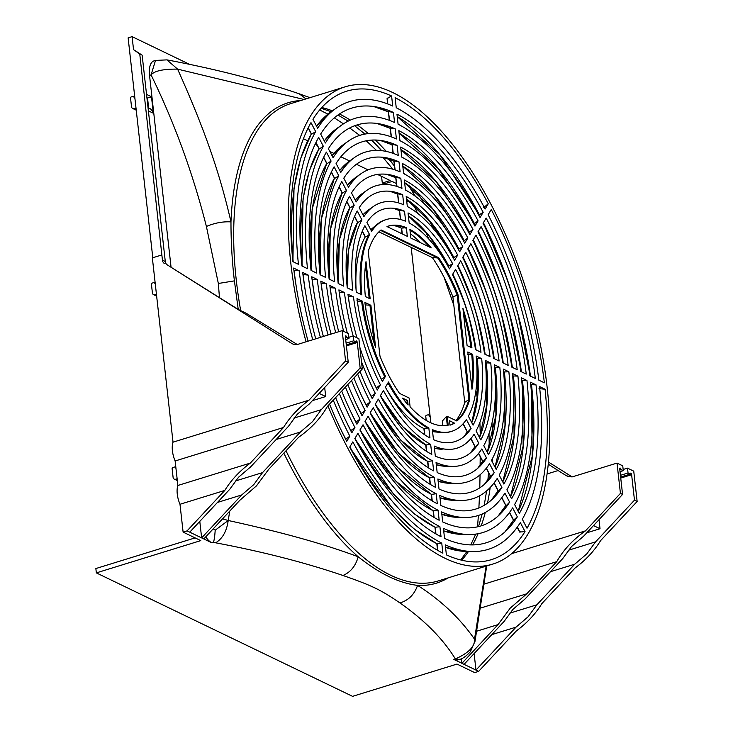 <?xml version="1.0" encoding="UTF-8"?>
<svg xmlns="http://www.w3.org/2000/svg" width="733" height="733" viewBox="0 0 733 733"><rect width="100%" height="100%" fill="white"/><g stroke="black" fill="none" stroke-linecap="round" stroke-linejoin="round"><path stroke-width="1.1" d="M327.935 405.844A249.797 113.019 72.8 0 0 492.732 564.098A249.797 113.019 72.8 0 0 547.111 387.171A249.797 113.019 72.8 0 0 345.261 86.778A249.797 113.019 72.8 0 0 290.882 263.706A249.797 113.019 72.8 0 0 306.064 341.807M525.03 531.572A245.152 110.912 -107.2 0 1 491.357 559.664A245.152 110.912 -107.2 0 1 446.397 554.872L445.27 544.83A234.377 106.038 72.8 0 0 472.574 551.546A234.377 106.038 72.8 0 0 520.329 522.592L525.03 531.572L519.679 532.066M312.954 119.296A245.152 110.912 -107.2 0 1 346.636 91.213A245.152 110.912 -107.2 0 1 391.596 95.996L392.723 106.047A234.377 106.038 72.8 0 0 335.705 108.511A234.377 106.038 72.8 0 0 317.664 128.284L312.954 119.296M320.669 134.02A227.505 102.932 -107.2 0 1 376.817 107.018A227.505 102.932 -107.2 0 1 393.438 112.461L394.565 122.503A216.73 98.057 72.8 0 0 341.981 124.848A216.73 98.057 72.8 0 0 325.37 143.008L320.669 134.02M328.375 148.744A209.849 94.942 -107.2 0 1 380.088 123.959A209.849 94.942 -107.2 0 1 395.289 128.916L396.416 138.968A199.083 90.067 72.8 0 0 348.248 141.185A199.083 90.067 72.8 0 0 333.075 157.732L328.375 148.744M336.081 163.468A192.202 86.961 -107.2 0 1 383.359 140.901A192.202 86.961 -107.2 0 1 397.13 145.381L398.257 155.423A181.436 82.087 72.8 0 0 354.525 157.513A181.436 82.087 72.8 0 0 340.781 172.457L336.081 163.468M343.786 178.192A174.555 78.972 -107.2 0 1 386.63 157.852A174.555 78.972 -107.2 0 1 398.981 161.837L400.108 171.888A163.78 74.097 72.8 0 0 360.792 173.849A163.78 74.097 72.8 0 0 348.496 187.181L343.786 178.192M351.492 192.916A156.908 70.991 -107.2 0 1 389.901 174.793A156.908 70.991 -107.2 0 1 400.823 178.302L401.95 188.354A146.133 66.117 72.8 0 0 367.068 190.186A146.133 66.117 72.8 0 0 356.201 201.905L351.492 192.916M359.207 207.65A139.252 63.001 -107.2 0 1 393.172 191.744A139.252 63.001 -107.2 0 1 402.674 194.767L403.801 204.819A128.486 58.127 72.8 0 0 373.335 206.523A128.486 58.127 72.8 0 0 363.907 216.638L359.207 207.65M366.912 222.374A121.605 55.021 -107.2 0 1 396.452 208.685A121.605 55.021 -107.2 0 1 404.515 211.232L405.642 221.284A110.839 50.146 72.8 0 0 386.282 219.543A110.839 50.146 72.8 0 0 371.622 231.362L366.912 222.374M517.324 516.857A227.505 102.932 -107.2 0 1 507.364 529.592A227.505 102.932 -107.2 0 1 444.555 538.416L443.428 528.374A216.73 98.057 72.8 0 0 468.543 534.513A216.73 98.057 72.8 0 0 512.624 507.868L517.324 516.857L513.613 520.082M509.618 502.132A209.849 94.942 -107.2 0 1 500.511 513.751A209.849 94.942 -107.2 0 1 442.705 521.951L441.578 511.909A199.083 90.067 72.8 0 0 464.511 517.489A199.083 90.067 72.8 0 0 504.918 493.144L509.618 502.132L506.054 505.807L501.885 497.579M501.913 487.408A192.202 86.961 -107.2 0 1 493.657 497.909A192.202 86.961 -107.2 0 1 440.863 505.495L439.736 495.444A181.436 82.087 72.8 0 0 460.471 500.465A181.436 82.087 72.8 0 0 497.212 478.42L501.913 487.408L498.348 491.083L494.161 482.827M494.207 472.675A174.555 78.972 -107.2 0 1 486.804 482.076A174.555 78.972 -107.2 0 1 439.012 489.03L437.885 478.988A163.78 74.097 72.8 0 0 456.439 483.441A163.78 74.097 72.8 0 0 489.497 463.696L494.207 472.675L490.643 476.358L486.428 468.057M486.501 457.951A156.908 70.991 -107.2 0 1 479.941 466.234A156.908 70.991 -107.2 0 1 437.17 472.574L436.043 462.523A146.133 66.117 72.8 0 0 452.408 466.408A146.133 66.117 72.8 0 0 481.792 448.962L486.501 457.951L482.937 461.643L478.695 453.278M478.786 443.227A139.252 63.001 -107.2 0 1 473.087 450.401A139.252 63.001 -107.2 0 1 435.32 456.109L434.193 446.058A128.486 58.127 72.8 0 0 448.367 449.384A128.486 58.127 72.8 0 0 474.086 434.238L478.786 443.227L475.231 446.919L470.952 438.49M471.081 428.503A121.605 55.021 -107.2 0 1 466.234 434.559A121.605 55.021 -107.2 0 1 433.478 439.644L432.342 429.593A110.839 50.146 72.8 0 0 451.711 431.334A110.839 50.146 72.8 0 0 466.371 419.514L471.081 428.503L467.526 432.195L463.183 423.692M370.183 298.881L365.346 296.553A103.967 47.04 -107.2 0 1 366.005 261.635L370.183 298.881M386.997 226.561A103.967 47.04 -107.2 0 1 388.307 226.103A103.967 47.04 -107.2 0 1 406.366 227.688L407.337 236.365L386.997 226.561M410.865 238.06L409.894 229.392A103.967 47.04 -107.2 0 1 431.206 247.864L410.865 238.06M462.917 308.336A103.967 47.04 -107.2 0 1 471.933 347.909L467.095 345.582L462.917 308.336M472.648 354.323L467.81 351.987L471.988 389.241A103.967 47.04 -107.2 0 0 472.648 354.323L467.663 354.259M399.494 393.364A103.967 47.04 -107.2 0 1 379.96 356.091L368.232 251.511A103.967 47.04 -107.2 0 1 381.078 229.942L438.6 257.649A103.967 47.04 -107.2 0 1 458.107 294.968L469.798 399.228A103.967 47.04 -107.2 0 1 456.833 420.989L447.212 416.362L448.202 425.167A103.967 47.04 -107.2 0 1 410.104 406.806L409.115 398.001L399.494 393.364M454.515 423.152A104.453 47.26 -107.2 0 1 450.007 425.177L449.512 420.742L454.515 423.152L453.617 423.427A104.453 47.26 72.8 0 1 450.007 425.149M407.594 400.548L408.098 404.983A104.453 47.26 -107.2 0 1 402.591 398.129L407.594 400.548L405.056 401.327M370.898 305.294L375.626 347.488A106.285 48.085 -107.2 0 1 364.869 302.39L370.898 305.294L365.208 304.891M468.36 416.179A110.839 50.146 72.8 0 0 476.175 356.018L481.7 358.684A121.605 55.021 -107.2 0 1 473.06 425.167L468.36 416.179M476.065 430.912A128.486 58.127 72.8 0 0 485.228 360.379L490.753 363.046A139.252 63.001 -107.2 0 1 480.775 439.901L476.065 430.912M483.78 445.637A146.133 66.117 72.8 0 0 494.28 364.75L499.814 367.407A156.908 70.991 -107.2 0 1 488.48 454.625L483.78 445.637M491.486 460.361A163.78 74.097 72.8 0 0 503.342 369.111L508.867 371.768A174.555 78.972 -107.2 0 1 496.186 469.349L491.486 460.361M499.191 475.085A181.436 82.087 72.8 0 0 512.394 373.473L517.919 376.13A192.202 86.961 -107.2 0 1 503.892 484.073L499.191 475.085M506.897 489.809A199.083 90.067 72.8 0 0 521.447 377.834L526.972 380.5A209.849 94.942 -107.2 0 1 511.607 498.797L506.897 489.809M514.603 504.533A216.73 98.057 72.8 0 0 530.5 382.195L536.025 384.862A227.505 102.932 -107.2 0 1 519.312 513.521L514.603 504.533M369.634 234.697A110.839 50.146 72.8 0 0 361.818 294.858L356.293 292.192A121.605 55.021 -107.2 0 1 364.924 225.7L369.634 234.697L365.455 236.961L362.368 231.087M361.928 219.964A128.486 58.127 72.8 0 0 352.765 290.488L347.24 287.831A139.252 63.001 -107.2 0 1 357.218 210.976L361.928 219.964L357.805 222.594L354.625 216.262M354.213 205.24A146.133 66.117 72.8 0 0 343.704 286.127L338.179 283.469A156.908 70.991 -107.2 0 1 349.513 196.252L354.213 205.24L350.099 207.87L346.892 201.483M346.507 190.516A163.78 74.097 72.8 0 0 334.651 281.765L329.126 279.099A174.555 78.972 -107.2 0 1 341.807 181.527L346.507 190.516L342.393 193.145L339.159 186.713M338.802 175.792A181.436 82.087 72.8 0 0 325.599 277.404L320.074 274.738A192.202 86.961 -107.2 0 1 334.092 166.803L338.802 175.792L334.688 178.421L331.435 171.953M331.096 161.058A199.083 90.067 72.8 0 0 316.546 273.043L311.021 270.376A209.849 94.942 -107.2 0 1 326.387 152.079L331.096 161.058L326.982 163.697L323.711 157.192M323.381 146.334A216.73 98.057 72.8 0 0 307.494 268.681L301.969 266.015A227.505 102.932 -107.2 0 1 318.681 137.355L323.381 146.334L319.276 148.982L315.987 142.449M315.676 131.619A234.377 106.038 72.8 0 0 298.441 264.32L292.916 261.654A245.152 110.912 -107.2 0 1 310.975 122.631L315.676 131.619L311.571 134.258L308.272 127.689M522.317 519.257A234.377 106.038 72.8 0 0 539.552 386.557L545.077 389.223A245.152 110.912 -107.2 0 1 527.018 528.246L522.317 519.257M475.451 349.614A110.839 50.146 72.8 0 0 452.481 274.609L455.587 269.387A121.605 55.021 -107.2 0 1 480.985 352.271L475.451 349.614M484.513 353.975A128.486 58.127 72.8 0 0 457.575 266.052L460.691 260.829A139.252 63.001 -107.2 0 1 490.038 356.641L484.513 353.975M493.566 358.336A146.133 66.117 72.8 0 0 462.67 257.503L465.785 252.28A156.908 70.991 -107.2 0 1 499.091 361.002L493.566 358.336M502.618 362.698A163.78 74.097 72.8 0 0 467.773 248.945L470.879 243.722A174.555 78.972 -107.2 0 1 508.143 365.364L502.618 362.698M511.671 367.059A181.436 82.087 72.8 0 0 472.867 240.387L475.974 235.165A192.202 86.961 -107.2 0 1 517.196 369.725L511.671 367.059M520.723 371.429A199.083 90.067 72.8 0 0 477.962 231.83L481.077 226.607A209.849 94.942 -107.2 0 1 526.248 374.087L520.723 371.429M529.776 375.791A216.73 98.057 72.8 0 0 483.056 223.281L486.171 218.058A227.505 102.932 -107.2 0 1 535.31 378.448L529.776 375.791M385.512 376.258L382.406 381.481A121.605 55.021 -107.2 0 1 357.008 298.597L362.533 301.263A110.839 50.146 72.8 0 0 385.512 376.258L384.788 376.872A110.839 50.146 -107.2 0 1 361.598 301.171L357.502 301.171L357.008 300.576M348.23 296.343L353.48 296.902A128.486 58.127 72.8 0 0 380.418 384.816L376.24 387.913M353.48 296.902L347.955 294.235A139.252 63.001 -107.2 0 0 356.934 337.757M380.418 384.816L377.303 390.038A139.252 63.001 -107.2 0 1 359.876 347.442M340.827 303.031A144.181 65.228 -107.2 0 1 339.388 292.412L344.428 292.54A146.133 66.117 72.8 0 0 353.187 335.952L353.718 340.799L355.963 341.88A1.301 0.586 -107.2 0 1 356.247 340.955A1.301 0.586 -107.2 0 1 357.292 342.522L360.15 367.975L362.294 369.011L327.358 406.467C320.752 418.176 311.168 428.448 298.597 437.289L268.654 469.395L256.468 485.869L239.893 500.227L213.276 528.786L215.2 530.206L228.21 520.494C226.744 531.214 222.548 538.645 215.63 542.805L213.422 542.365C214.173 540.45 214.769 536.4 215.2 530.206M361.461 361.561A146.133 66.117 72.8 0 0 375.314 393.374L371.136 396.48M344.428 292.54L338.903 289.874A156.908 70.991 -107.2 0 0 347.369 333.149M375.314 393.374L372.208 398.596A156.908 70.991 -107.2 0 1 359.995 371.475M330.125 287.62L335.375 288.17A163.78 74.097 72.8 0 0 343.667 331.371M357.622 374.022A163.78 74.097 72.8 0 0 370.22 401.931L366.042 405.037M335.375 288.17L329.85 285.513A174.555 78.972 -107.2 0 0 338.71 331.719M370.22 401.931L367.114 407.154A174.555 78.972 -107.2 0 1 353.892 378.008M321.072 283.259L326.322 283.808A181.436 82.087 72.8 0 0 335.714 332.645M351.519 380.555A181.436 82.087 72.8 0 0 365.126 410.489L360.938 413.595M326.322 283.808L320.797 281.151A192.202 86.961 -107.2 0 0 331.041 334.092M365.126 410.489L362.02 415.712A192.202 86.961 -107.2 0 1 347.809 384.541M314.338 294.822A197.131 89.188 -107.2 0 1 312.231 279.328L317.261 279.447A199.083 90.067 72.8 0 0 328.054 335.008M345.426 387.088A199.083 90.067 72.8 0 0 360.031 419.038L355.844 422.153M317.261 279.447L311.736 276.79A209.849 94.942 -107.2 0 0 323.381 336.456M360.031 419.038L356.916 424.26A209.849 94.942 -107.2 0 1 341.715 391.074M302.967 274.536L308.208 275.086A216.73 98.057 72.8 0 0 320.394 337.372M339.342 393.612A216.73 98.057 72.8 0 0 354.937 427.596L350.832 430.564A214.778 97.168 -107.2 0 1 344.098 416.995M308.208 275.086L302.683 272.419A227.505 102.932 -107.2 0 0 315.731 338.82M354.937 427.596L351.822 432.818A227.505 102.932 -107.2 0 1 335.622 397.598M296.673 289.343A232.425 105.158 -107.2 0 1 294.125 270.605L299.156 270.724A234.377 106.038 72.8 0 0 312.744 339.736M333.258 400.145A234.377 106.038 72.8 0 0 349.833 436.153L345.646 439.259M299.156 270.724L293.631 268.058A245.152 110.912 -107.2 0 0 308.08 341.184M349.833 436.153L346.727 441.376A245.152 110.912 -107.2 0 1 329.538 404.121M538.837 380.152A234.377 106.038 72.8 0 0 488.151 214.723L491.266 209.501A245.152 110.912 -107.2 0 1 544.362 382.809L538.837 380.152M449.476 268.883A110.839 50.146 72.8 0 0 409.17 222.979L408.043 212.927A121.605 55.021 -107.2 0 1 452.591 263.66L449.476 268.883M454.579 260.325A128.486 58.127 72.8 0 0 407.319 206.514L406.192 196.462A139.252 63.001 -107.2 0 1 457.685 255.102L454.579 260.325M459.673 251.767A146.133 66.117 72.8 0 0 405.477 190.049L404.35 179.997A156.908 70.991 -107.2 0 1 462.78 246.545L459.673 251.767M464.768 243.209A163.78 74.097 72.8 0 0 403.626 173.584L402.499 163.541A174.555 78.972 -107.2 0 1 467.883 237.987L464.768 243.209M469.862 234.652A181.436 82.087 72.8 0 0 401.785 157.128L400.658 147.076A192.202 86.961 -107.2 0 1 472.977 229.438L469.862 234.652M474.966 226.103A199.083 90.067 72.8 0 0 399.934 140.663L398.807 130.621A209.849 94.942 -107.2 0 1 478.072 220.88L474.966 226.103M480.06 217.545A216.73 98.057 72.8 0 0 398.092 124.207L396.965 114.156A227.505 102.932 -107.2 0 1 483.166 212.323L480.06 217.545M388.517 381.994A110.839 50.146 72.8 0 0 428.823 427.898L429.95 437.949A121.605 55.021 -107.2 0 1 385.402 387.216L388.517 381.994M430.665 444.363L431.792 454.414A139.252 63.001 -107.2 0 1 380.308 395.774L383.414 390.552A128.486 58.127 72.8 0 0 430.665 444.363L426.001 444.986A126.534 57.247 -107.2 0 1 380.491 395.463M432.516 460.828L433.643 470.87A156.908 70.991 -107.2 0 1 375.204 404.332L378.32 399.109A146.133 66.117 72.8 0 0 432.516 460.828L427.843 461.451L428.548 467.956M434.357 477.284L435.484 487.335A174.555 78.972 -107.2 0 1 370.11 412.881L373.225 407.667A163.78 74.097 72.8 0 0 434.357 477.284L429.694 477.907L430.399 484.467M436.208 493.749L437.335 503.8A192.202 86.961 -107.2 0 1 365.016 421.438L368.122 416.216A181.436 82.087 72.8 0 0 436.208 493.749L431.535 494.363A179.475 81.198 -107.2 0 1 365.181 421.173M438.059 510.214L439.186 520.256A209.849 94.942 -107.2 0 1 359.921 429.996L363.027 424.774A199.083 90.067 72.8 0 0 438.059 510.214L433.386 510.828A197.131 89.188 -107.2 0 1 360.077 429.73M439.901 526.67L441.028 536.721A227.505 102.932 -107.2 0 1 354.827 438.554L357.933 433.331A216.73 98.057 72.8 0 0 439.901 526.67L435.228 527.284L435.952 533.954M485.154 208.987A234.377 106.038 72.8 0 0 396.241 107.742L395.114 97.7A245.152 110.912 -107.2 0 1 488.26 203.765L485.154 208.987M441.752 543.135L442.879 553.177A245.152 110.912 -107.2 0 1 349.733 447.103L352.839 441.88A234.377 106.038 72.8 0 0 441.752 543.135L437.07 543.739M300.768 100.522A251.382 113.734 72.8 0 0 230.977 221.888C230.968 242.073 232.114 261.736 234.404 280.867L238.234 309.427M548.22 464.126L558.106 470.54L547.047 473.958M548.421 462.028L572.143 476.908M620.017 471.695L623.288 470.687L622.748 465.84L617.03 463.091L572.033 476.945L566.554 475.836L558.106 470.54M171.064 267.261L149.532 75.371A20.432 9.245 -107.2 0 1 153.985 60.894L155.515 60.427L151.071 74.894C154.489 70.872 163.331 68.957 177.597 69.131L166.922 59.877C215.291 68.939 259.39 80.245 299.229 93.806L299.055 93.751M345.5 337.803L346.718 337.427L348.963 338.499L348.413 333.652L342.174 330.647L298.441 344.162A11.142 9.162 115.7 0 1 292.43 343.804A11.142 9.162 115.7 0 1 291.697 343.401L167.252 264.87A5.571 4.581 -64.3 0 1 165.292 261.525L142.138 55.14L133.543 49.642L132.087 36.65L190.149 64.632M148.387 110.857L153.334 113.239L151.484 96.783L146.545 94.401M304.076 99.496L177.597 69.131C203.655 127.313 219.231 170.798 230.977 221.888C222.878 221.412 214.687 222.942 206.404 226.47C192.88 173.245 174.436 122.723 151.071 74.894L149.532 75.371M297.186 344.455L246.187 313.266L238.28 309.454L167.252 264.87M164.394 263.495A5.571 4.581 115.7 0 1 162.433 260.151L139.756 53.985L133.543 49.642M342.174 330.647L345.573 360.957L309.014 400.154L173.025 442.164L152.354 257.888L161.846 254.956M345.573 360.957L348.239 362.239L309.344 403.938L297.259 414.301L288.509 426.276L250.64 466.875L238.555 477.238L229.805 489.213L189.737 532.167L187.071 530.884L224.802 490.432C231.032 480.216 239.535 471.108 250.31 463.091L177.881 485.466L175.132 460.975A17.271 7.816 -107.2 0 1 173.025 442.164M175.132 460.975L283.515 427.495C289.737 417.288 298.239 408.171 309.014 400.154M250.31 463.091L283.515 427.495M187.071 530.884L183.113 532.103L179.988 504.277L224.802 490.432M179.988 504.277A17.271 7.816 -107.2 0 1 177.881 485.466M377.522 174.427L390.203 180.538L382.296 182.984L384.202 183.901L392.109 181.454L396.351 183.497A15.787 7.147 72.8 0 1 396.416 183.534M411.176 247.397L430.857 422.849M461.396 658.628L461.918 663.319L478.64 671.373L474.682 672.601L457.016 664.08L352.573 696.35L96.344 572.885L200.778 540.615L183.113 532.103M132.087 36.65L128.128 37.869L152.794 257.75M303.435 138.729L307.658 140.763M315.08 144.337L317.27 145.4M329.768 151.419L333.827 153.371M340.891 156.78L349.623 160.985M356.43 164.265L368.067 169.873M148.652 107.971L147.535 98.011L146.912 97.709M382.296 182.984L381.554 176.369M195.115 537.885L95.858 568.551L96.344 572.885M480.106 465.226L480.197 456.65M480.298 435.53L479.904 422.382M477.366 398.349L475.928 390.469M413.843 195.198L414.145 194.309M485.667 394.583L486.886 404.176M489.012 433.624L489.241 447.277M545.077 389.223L539.002 388.627M517.333 527.073L519.963 532.149L520.467 531.306M387.986 98.836L387.088 98.405L391.596 95.996M387.473 103.848L387.088 98.405L387.739 103.949M483.578 207.696L488.26 203.765M389.571 120.432L388.444 111.48L393.438 112.461M391.422 136.924L390.295 127.936L395.289 128.916M345.82 439.608L345.738 439.122A232.425 105.158 -107.2 0 1 338.353 424.242M437.812 550.446L437.079 543.749A232.425 105.158 -107.2 0 1 349.879 446.855M483.166 212.323L479.3 214.796M536.025 384.862L530.747 384.66M509.6 512.33L513.622 520.091A230.693 104.37 72.8 0 1 505.019 531.828L513.558 520.137M526.972 380.5L521.694 380.299M478.072 220.88L473.839 224.014M393.273 153.426L392.137 144.392L397.13 145.381M350.915 431.05L350.832 430.564M356.009 422.501L355.926 422.016A197.131 89.188 -107.2 0 1 349.843 409.756M434.101 517.461L433.386 510.828M517.919 376.13L512.633 375.937M472.977 229.438L468.744 232.581M395.124 169.928L393.988 160.857L398.981 161.837M361.112 413.943L361.021 413.458M432.25 500.969L431.535 494.363M508.867 371.768L504.295 371.952M467.883 237.987L463.641 241.139M396.974 186.448L395.829 177.313L400.823 178.302M366.207 405.395L366.115 404.909A161.828 73.218 -107.2 0 1 361.332 395.27M499.814 367.407L494.518 367.206M462.78 246.545L458.922 249.009M398.834 202.986L397.68 193.769L402.674 194.767M371.301 396.837L371.21 396.351M490.753 363.046L485.457 362.835M457.685 255.102L453.828 257.567M400.658 219.534L399.522 210.234L404.515 211.232M360.856 294.391A110.839 50.146 -107.2 0 1 368.846 234.771M356.183 291.038A108.511 49.093 -107.2 0 1 365.281 236.878M362.533 301.263L361.598 301.171M381.334 379.987L381.407 379.208L384.788 376.872M424.819 434.871L424.105 428.411L428.823 427.898M428.127 428.283A110.839 50.146 -107.2 0 1 387.968 382.91M424.013 428.585A108.511 49.093 -107.2 0 1 386.529 389.269M451.711 431.334L450.813 431.609A110.839 50.146 -107.2 0 1 441.413 432.525L435.484 431.966A108.511 49.093 -107.2 0 1 432.562 431.526M370.779 229.759A108.511 49.093 -107.2 0 1 372.529 228.174L377.101 224.371A110.839 50.146 -107.2 0 1 385.384 219.818L386.282 219.543M447.295 425.36L446.324 416.637L442.32 421.054L442.842 425.736M455.935 420.559A106.285 48.085 72.8 0 0 464.731 402.39L452.893 296.874A106.285 48.085 72.8 0 0 432.369 257.613L378.906 231.848M365.446 305.047L366.014 310.068M420.238 242.577A106.285 48.085 72.8 0 0 410.379 233.726M401.547 228.275L401.547 228.275A106.285 48.085 72.8 0 0 393.328 225.425M441.413 432.525A110.839 50.146 -107.2 0 1 432.424 430.271M476.395 358.474L481.7 358.684M452.591 263.66L448.733 266.116M371.31 230.776A110.839 50.146 -107.2 0 1 377.101 224.371M426.698 451.427L426.001 444.986M376.396 388.288L376.304 387.794A126.534 57.247 -107.2 0 1 372.831 380.784M446.324 416.637L447.212 416.362M456.494 420.824A103.967 47.04 72.8 0 0 456.558 420.769A103.967 47.04 72.8 0 0 468.9 399.503L464.731 402.39M452.893 296.874L457.209 295.243L468.909 399.503L469.798 399.228M458.107 294.968L457.209 295.243A103.967 47.04 72.8 0 0 437.702 257.924L432.369 257.613M380.528 230.382L437.702 257.924L438.6 257.649M365.483 265.291L369.203 298.413M369.963 305.203L374.096 342.934M470.934 347.433A103.967 47.04 72.8 0 0 463.467 313.211M471.612 385.86A103.967 47.04 72.8 0 0 471.713 354.231M429.3 246.948A103.967 47.04 72.8 0 0 409.985 230.217M402.289 233.928L401.638 228.11L406.366 227.688M405.67 228.055A103.967 47.04 72.8 0 0 396.241 225.526A103.967 47.04 72.8 0 0 387.858 226.25M617.03 463.091L620.43 493.391L585.493 530.848C572.931 539.69 563.347 549.961 556.741 561.67L526.789 593.785L510.214 608.143L498.028 624.608L461.918 663.319L453.828 659.416A20.432 9.245 -107.2 0 0 457.722 659.883L459.243 659.416M283.827 453.131A251.382 113.734 72.8 0 0 290.158 465.611A251.382 113.734 72.8 0 0 358.208 556.778C379.346 573.655 399.128 583.184 417.572 585.383C414.365 594.527 408.492 600.382 399.943 602.938C380.958 589.955 372.355 585.676 342.934 575.478C305.249 562.605 262.808 551.72 215.63 542.805M189.737 532.167L211.883 542.841A20.432 9.245 -107.2 0 1 205.726 536.858M491.797 634.622L516.041 627.136L475.974 670.09L474.123 653.57M620.43 493.391L622.574 494.427L583.679 536.125L571.593 546.488L562.843 558.464L524.975 599.063L512.889 609.425L504.13 621.401L464.062 664.355M476.899 630.572A17.271 7.816 -107.2 0 0 477.137 631.067L498.028 624.608M526.789 593.785L480.656 608.033M486.153 566.133L474.508 639.167C475.057 646.414 468.671 653.002 455.367 658.94L459.252 659.416C462.065 659.159 465.776 656.594 470.384 651.71L475.011 641.256L474.508 639.167C460.003 618.276 441.028 600.354 417.572 585.383A251.382 113.734 72.8 0 0 448.239 577.842M474.984 641.421L486.703 565.968M229.75 511.112L228.21 520.494C279.044 531.663 320.156 542.603 358.208 556.778C355.606 566.059 350.521 572.29 342.934 575.478M199.788 521.392L201.639 537.903L241.707 494.949L253.801 484.586L262.551 472.611L300.42 432.012L312.505 421.649L321.256 409.674L360.15 367.975M213.276 528.786L203.783 538.938M362.294 369.011L358.895 338.701L353.178 335.952L348.826 337.299M585.493 530.848L511.588 553.681M567.461 476.331L568.075 476.578M620.43 475.341L628.053 472.987L630.288 474.068A1.301 0.586 -107.2 0 1 630.572 473.142A1.301 0.586 -107.2 0 1 631.626 474.709L634.476 500.163L637.142 501.454L633.743 471.145L627.503 468.14L623.151 469.477M622.574 494.427L619.715 468.964A1.301 0.586 -107.2 0 1 619.999 468.048A1.301 0.586 -107.2 0 1 621.053 469.615L623.288 470.687M630.288 474.068L620.622 477.046M619.834 469.99L621.053 469.615M628.053 472.987L627.503 468.14M637.142 501.454L600.584 540.642C594.353 550.85 585.85 559.966 575.084 567.983L541.879 603.58C535.649 613.787 527.146 622.903 516.371 630.921L478.64 671.373M516.041 627.136L528.126 616.765L536.877 604.798L574.745 564.199L586.831 553.836L595.581 541.861L634.476 500.163M536.877 604.798L509.536 613.246M550.501 571.694L574.745 564.199M593.501 525.588L600.025 528.731L599.008 519.688M595.581 541.861L568.249 550.309M600.025 528.731L586.748 532.827M142.138 55.14L139.756 53.985M484.266 584.064L556.741 561.67M346.104 343.154L353.718 340.799M355.963 341.88L346.297 344.867M345.692 339.516L348.963 338.499M321.256 409.674L293.915 418.122M324.682 387.5L325.699 396.544L312.423 400.639M276.167 439.507L300.42 432.012M262.551 472.611L235.211 481.059M217.463 502.444L241.707 494.949M346.718 337.427A1.301 0.586 -107.2 0 0 345.674 335.861A1.301 0.586 -107.2 0 0 345.39 336.786L348.239 362.239M319.176 393.401L325.699 396.544M175.966 468.36L174.866 466.921L172.805 467.553A0.925 0.76 -64.3 0 0 172.118 468.671L173.089 477.33A2.785 2.291 -64.3 0 0 174.252 479.107A2.785 2.291 -64.3 0 0 175.755 479.19L177.129 478.768M175.856 467.397L174.866 466.921M155.277 283.909L154.177 282.471L152.116 283.112A0.925 0.76 -64.3 0 0 151.429 284.221L152.4 292.879A2.785 2.291 -64.3 0 0 153.564 294.657A2.785 2.291 -64.3 0 0 155.066 294.739L156.441 294.318M155.167 282.947L154.177 282.471M134.918 98.414L133.296 96.289L131.234 96.93A0.925 0.76 -64.3 0 0 130.538 98.039L131.509 106.697A2.785 2.291 -64.3 0 0 132.682 108.475A2.785 2.291 -64.3 0 0 134.176 108.557L135.99 107.998M148.029 107.669L149.779 108.511A7.431 6.111 115.7 0 1 152.849 113.01M151.484 96.783L147.535 98.011M134.762 96.994L133.296 96.289M430.179 416.848L428.503 414.658L426.45 415.29A0.925 0.76 -64.3 0 0 425.754 416.408L426.203 420.403M428.503 414.658L430.014 415.391M240.681 310.609A249.797 113.019 -107.2 0 1 236.328 280.556A249.797 113.019 -107.2 0 1 290.708 103.628L345.261 86.778M492.732 564.098L438.178 580.957A249.797 113.019 -107.2 0 1 285.998 450.804M305.973 98.909L299.229 93.806L309.995 97.672M234.404 280.867L218.342 283.479L206.404 226.47M219.46 297.644L218.342 283.479M293.209 344.134L291.697 343.401M165.292 261.525L162.433 260.151M343.456 123.84L334.294 117.876M327.926 114.146L319.661 109.977M392.796 169.195L382.938 157.293M376.469 150.402L366.234 140.791M359.72 135.394L349.678 127.982M406.806 201.905L409.197 201.163M453.837 305.285L444.116 277.367M428.878 239.132L425.836 232.04M417.444 213.138L413.494 204.534M477.522 526.844L478.392 515.446M478.878 507.96L479.492 495.847M479.785 487.839L480.051 474.792M362.789 131.922A249.394 112.836 -107.2 0 1 365.171 134.029M371.613 140.095A249.394 112.836 -107.2 0 1 381.719 150.686M388.976 159.125A249.394 112.836 -107.2 0 1 394.446 165.96M408.308 185.229A249.394 112.836 -107.2 0 1 415.474 196.38M429.327 220.532A249.394 112.836 -107.2 0 1 433.881 229.319M460.287 291.771A249.394 112.836 -107.2 0 1 460.791 293.209M471.685 328.476A249.394 112.836 -107.2 0 1 472.089 329.951M461.643 560.195A245.152 110.912 72.8 0 0 468.497 551.473M472.574 544.912A245.152 110.912 72.8 0 0 478.09 533.716M481.169 525.863A245.152 110.912 72.8 0 0 485.301 512.468M487.482 503.195A245.152 110.912 72.8 0 0 490.185 487.509M492.439 462.193A245.152 110.912 72.8 0 0 492.594 458.29M492.585 435.878A245.152 110.912 72.8 0 0 491.971 423.051M487.445 382.599A245.152 110.912 72.8 0 0 486.162 374.838M446.599 246.755A245.152 110.912 72.8 0 0 443.273 239.627M424.187 203.673A245.152 110.912 72.8 0 0 417.471 192.733M404.827 174.225A245.152 110.912 72.8 0 0 403.498 172.42M386.364 151.456A245.152 110.912 72.8 0 0 375.278 140.021M368.25 133.598A245.152 110.912 72.8 0 0 357.283 124.867M350.31 120.111A245.152 110.912 72.8 0 0 339.443 113.991M332.379 110.866A245.152 110.912 72.8 0 0 321.796 107.531M293.209 261.8A232.425 105.158 -107.2 0 1 311.498 133.773M316.537 126.14A232.425 105.158 -107.2 0 1 330.638 112.094L316.519 126.103M388.563 111.911A230.693 104.37 72.8 0 0 373.61 106.487L388.49 111.902M324.27 140.901A214.778 97.168 -107.2 0 1 336.914 128.431L341.981 124.848M390.405 128.376A213.037 96.389 72.8 0 0 376.89 123.437L390.332 128.357M302.271 266.161A214.778 97.168 -107.2 0 1 319.203 148.487M472.574 551.546L466.371 551.436A232.425 105.158 -107.2 0 1 445.554 547.349M479.355 214.742A230.693 104.37 72.8 0 0 397.24 116.584M530.445 376.111A230.693 104.37 72.8 0 0 483.423 222.667M518.231 511.46A230.693 104.37 72.8 0 0 531.535 385.054M468.543 534.513L462.34 534.412A214.778 97.168 -107.2 0 1 443.703 530.848M505.852 505.422L498.156 515.995A213.037 96.389 72.8 0 0 505.898 505.367M510.507 496.699A213.037 96.389 72.8 0 0 522.482 380.693M521.392 371.741A213.037 96.389 72.8 0 0 478.319 231.225M474.26 223.29A213.037 96.389 72.8 0 0 399.091 133.085M331.994 155.662A197.131 89.188 -107.2 0 1 343.181 144.768L348.248 141.185M392.256 144.832A195.39 88.4 72.8 0 0 380.161 140.388L392.182 144.822M311.333 270.532A197.131 89.188 -107.2 0 1 326.909 163.212M305.505 292.082A214.778 97.168 -107.2 0 1 303.178 274.967M435.246 527.284A214.778 97.168 -107.2 0 1 354.974 438.288M464.511 517.489L458.299 517.388A197.131 89.188 -107.2 0 1 441.852 514.346M498.147 490.698L491.293 500.144A195.39 88.4 72.8 0 0 498.193 490.643M502.774 481.929A195.39 88.4 72.8 0 0 513.43 376.331M512.33 367.38A195.39 88.4 72.8 0 0 473.225 239.792M469.166 231.848A195.39 88.4 72.8 0 0 400.942 149.587M339.727 170.441A179.475 81.198 -107.2 0 1 349.458 161.104L354.525 157.513M394.097 161.287A177.743 80.419 72.8 0 0 383.441 157.348M320.394 274.893A179.475 81.198 -107.2 0 1 334.615 177.936M454.268 500.355A179.475 81.198 -107.2 0 1 440.002 497.826L454.268 500.355L460.471 500.465M484.449 484.293A177.743 80.419 72.8 0 0 490.487 475.928M495.041 467.15A177.743 80.419 72.8 0 0 504.377 371.961M503.269 363.009A177.743 80.419 72.8 0 0 468.121 248.35M464.071 240.397A177.743 80.419 72.8 0 0 402.793 166.107M347.469 185.229A161.828 73.218 -107.2 0 1 355.725 177.441L360.792 173.849M395.948 177.752A160.096 72.43 72.8 0 0 386.712 174.307L395.875 177.734M329.456 279.264A161.828 73.218 -107.2 0 1 342.32 192.66M361.03 413.449A179.475 81.198 -107.2 0 1 355.587 402.518M323.161 297.552A179.475 81.198 -107.2 0 1 321.283 283.689M450.236 483.331A161.828 73.218 -107.2 0 1 438.142 481.297L450.236 483.331L456.439 483.441M482.726 461.249L477.577 468.451A160.096 72.43 72.8 0 0 482.781 461.204M487.298 452.362A160.096 72.43 72.8 0 0 495.325 367.599M494.207 358.648A160.096 72.43 72.8 0 0 463.018 256.916M458.977 248.954A160.096 72.43 72.8 0 0 404.643 182.645M355.212 200.027A144.181 65.228 -107.2 0 1 362.001 193.769L367.068 190.186M397.79 194.208A142.449 64.449 72.8 0 0 389.993 191.267M338.518 283.625A144.181 65.228 -107.2 0 1 350.026 207.384M331.994 300.292A161.828 73.218 -107.2 0 1 330.336 288.051M429.703 477.907A161.828 73.218 -107.2 0 1 370.275 412.606M446.195 466.307A144.181 65.228 -107.2 0 1 436.291 464.749L446.195 466.307L452.408 466.408M475.021 446.525L470.714 452.591A142.449 64.449 72.8 0 0 475.076 446.479M479.547 437.564A142.449 64.449 72.8 0 0 486.272 363.238M485.136 354.277A142.449 64.449 72.8 0 0 457.914 265.483M453.874 257.503A142.449 64.449 72.8 0 0 406.503 199.193M362.972 214.851A126.534 57.247 -107.2 0 1 368.268 210.105L373.335 206.523M399.641 210.664A124.793 56.459 72.8 0 0 393.273 208.236L399.567 210.655M448.779 266.061A124.793 56.459 72.8 0 0 408.363 215.768M476.065 349.907A124.793 56.459 72.8 0 0 452.811 274.06M471.786 422.73A124.793 56.459 72.8 0 0 477.22 358.877M442.164 449.283A126.534 57.247 -107.2 0 1 434.431 448.184L448.367 449.384M467.315 431.81L463.852 436.74A124.793 56.459 72.8 0 0 467.37 431.755M427.861 461.442A144.181 65.228 -107.2 0 1 375.378 404.039M371.219 396.342A144.181 65.228 -107.2 0 1 367.077 388.032M349.65 305.78A126.534 57.247 -107.2 0 1 348.441 296.773M347.589 287.996A126.534 57.247 -107.2 0 1 357.731 222.099M399.943 602.938C424.59 620.228 443.071 638.892 455.367 658.94L453.828 659.416M211.883 542.841L213.422 542.365M228.21 520.494L222.557 518.836M620.732 478.072L631.626 474.709M346.407 345.884L357.292 342.522M177.258 479.913L175.755 479.19M156.569 295.472L155.066 294.739M136.164 109.519L134.176 108.557M472.098 330.015L471.704 328.54M460.764 293.145L460.26 291.697M433.854 229.282L429.281 220.477M415.409 196.334L408.217 185.165M394.455 166.098L388.802 159.061M381.536 150.668L371.356 140.113M364.86 134.084L354.68 125.746M348.166 121.128L337.94 115.026M331.114 111.764L321.146 108.246M460.709 559.966L466.948 551.445M470.751 544.903L475.744 534.1M478.521 526.606L482.232 513.98M484.192 505.339L486.639 490.881M487.912 479.849L488.499 472.519M311.305 133.983L308.144 127.954M292.934 261.663L293.997 188.354L300.722 158.246L311.351 133.901M319.011 148.707L315.859 142.697M336.914 128.431L324.252 140.864M326.716 163.432L323.583 157.448M301.987 266.024L303.068 198.652L309.289 170.972L319.084 148.579M436.813 543.675L437.555 550.3M519.67 532.076L517.168 527.293M330.638 112.094L335.705 108.511M397.24 116.629L439.892 154.929L479.235 214.906M483.304 222.859L506.182 276.964M518.332 316.28L530.252 376.011M531.452 385.036L530.747 384.697M531.343 384.981L532.24 456.338L518.213 511.414M513.485 520.256L509.453 512.541M466.371 551.436L445.563 547.395M462.34 534.412L443.712 530.894M505.779 505.532L501.729 497.789M522.29 380.619L523.16 446.003L510.48 496.653M522.4 380.674L521.694 380.335M478.209 231.417L499.072 280.858M510.26 317.077L521.19 371.649M473.83 223.996L474.205 223.354M399.091 133.131L438.132 168.471L474.141 223.455M388.371 111.847L389.324 120.34M390.222 128.312L391.175 136.833M343.181 144.768L331.976 155.634M334.422 178.156L331.307 172.209M311.049 270.395L312.139 209.015L326.762 163.349M436.941 543.739L414.557 529.354L392.173 508.125L350.31 448.193M434.962 527.219L435.704 533.807M435.045 527.256L414.402 513.98L393.758 494.399L355.157 439.177M433.121 510.754L433.854 517.315M458.299 517.388L441.852 514.383M498.074 490.808L494.005 483.029M513.237 376.258L514.09 435.659L502.746 481.883M513.347 376.313L512.642 375.965M473.106 239.984L491.953 284.761M502.178 317.875L512.129 367.279M468.726 232.553L469.111 231.903M400.942 149.642L436.373 182.022L469.047 232.013M392.063 144.768L393.025 153.334M349.458 161.104L339.718 170.413M394.024 161.278L383.423 157.348M342.128 192.871L339.04 186.97M320.11 274.756L321.21 219.314L334.495 178.018M433.249 510.819L395.399 480.729L360.004 430.161M431.27 494.299L432.003 500.822M484.44 484.302L490.441 475.974M490.368 476.084L486.272 468.259M504.185 371.897L505.01 425.323L495.013 467.104M468.011 248.542L484.834 288.655M494.106 318.672L503.067 362.917M463.632 241.111L464.016 240.461M402.802 166.171L434.614 195.574L463.952 240.571M393.914 161.223L394.876 169.845M355.725 177.441L347.451 185.202M349.833 207.595L346.773 201.749M329.181 279.126L330.281 229.64L342.201 192.742M431.407 494.363L397.112 467.132L365.016 421.438M429.428 477.843L430.152 484.311M482.662 461.359L478.53 453.48M495.132 367.535L495.929 414.979L487.271 452.316M495.242 367.59L494.518 367.242M462.908 257.109L477.714 292.559M486.025 319.469L494.005 358.547M404.653 182.709L432.855 209.125L458.858 249.119M395.756 177.688L396.736 186.374M362.001 193.769L355.203 200.008M397.717 194.199L389.974 191.267M357.539 222.319L354.506 216.537M338.243 283.497L339.352 240.003L349.879 207.512M429.556 477.907L398.871 453.59L370.119 412.871M427.577 461.378L428.301 467.801M474.957 446.644L470.788 438.682M486.08 363.174L486.849 404.625L479.519 437.5M486.19 363.229L485.457 362.872M457.804 265.676L470.595 296.462M477.953 320.257L484.934 354.176M406.513 199.257L431.105 222.685L453.764 257.677M397.607 194.144L398.587 202.913M368.268 210.105L362.963 214.833M365.217 236.988L362.258 231.335M423.894 428.53L424.59 434.715M467.251 431.92L463.027 423.857M477.137 358.858L476.395 358.51M399.448 210.6L400.447 219.479M408.373 215.85L429.346 236.255L448.669 266.226M452.692 274.252L463.485 300.356M469.871 321.054L475.864 349.806M477.027 358.813L477.76 394.272L471.75 422.666M425.736 444.922L426.441 451.271M427.66 461.424L400.603 440.02L375.223 404.304M347.314 287.867L348.432 250.301L357.612 222.191M425.818 444.958L402.362 426.478L380.335 395.728M365.703 305.166L365.217 304.937M401.427 228.22L402.05 233.818M174.252 479.107L177.331 480.591M153.564 294.657L156.642 296.141M132.682 108.475L136.237 110.188M166.922 59.877L155.515 60.427"/></g></svg>
